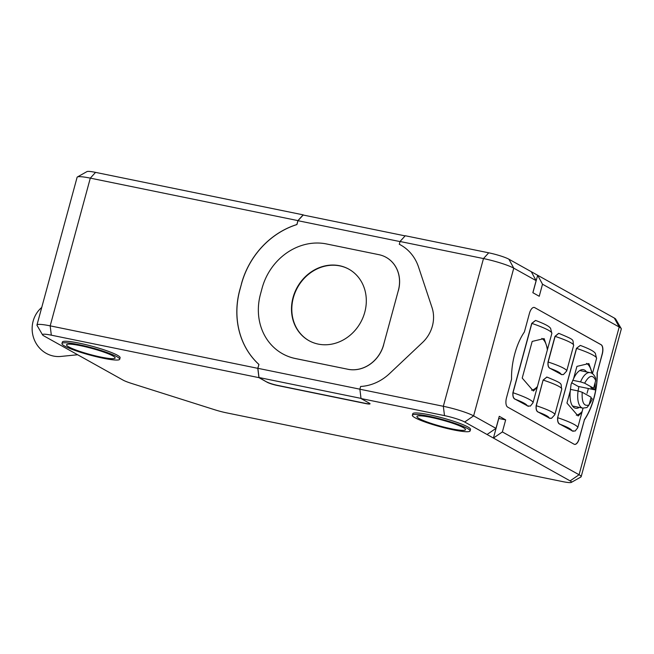 <?xml version="1.0" encoding="UTF-8"?>
<svg xmlns="http://www.w3.org/2000/svg" width="654" height="654" viewBox="0 0 654 654"><rect width="100%" height="100%" fill="white"/><g stroke="black" fill="none" stroke-linecap="round" stroke-linejoin="round"><path stroke-width="0.98" d="M309.105 340.742A40.94 36.248 119.2 0 1 295.183 292.371A40.94 36.248 119.2 0 1 339.876 265.9A40.94 36.248 119.2 0 1 349.023 269.26M339.557 265.72A40.94 36.248 -60.8 0 0 294.831 292.289A40.94 36.248 -60.8 0 0 308.95 340.66A40.94 36.248 -60.8 0 0 318.253 344.102A40.94 36.248 -60.8 0 0 362.978 317.533A40.94 36.248 -60.8 0 0 348.86 269.17A40.94 36.248 -60.8 0 0 339.557 265.72M511.559 379.165A42.51 19.023 -78.4 0 1 514.78 353.789A42.51 19.023 -78.4 0 1 524.385 331.979L529.438 313.364A7.873 3.523 -78.4 0 1 534.212 307.437A7.873 3.523 -78.4 0 1 534.686 307.617L601.149 344.723A7.873 3.523 -78.4 0 1 602.293 354.043L597.233 372.657A42.51 19.023 -78.4 0 1 584.414 419.843L579.354 438.458A7.873 3.523 -78.4 0 1 574.588 444.385A7.873 3.523 -78.4 0 1 574.114 444.213L507.651 407.099A7.873 3.523 -78.4 0 1 506.507 397.779L511.559 379.165M453.369 429.874A29.921 3.76 -164.8 0 0 470.095 430.937A29.921 3.76 -164.8 0 0 429.089 416.312A29.921 3.76 -164.8 0 0 412.355 415.249A29.921 3.76 -164.8 0 0 453.369 429.874M412.355 415.249L412.772 413.745A29.921 3.76 15.2 0 1 429.498 414.808A29.921 3.76 15.2 0 1 470.512 429.433L470.095 430.937M102.972 358.188A29.921 3.76 -164.8 0 0 119.698 359.25A29.921 3.76 -164.8 0 0 78.684 344.625A29.921 3.76 -164.8 0 0 61.958 343.563A29.921 3.76 -164.8 0 0 102.972 358.188M61.958 343.563L62.367 342.058A29.921 3.76 15.2 0 1 79.093 343.121A29.921 3.76 15.2 0 1 120.107 357.746L119.698 359.25M463.302 427.61A25.195 3.172 15.2 0 1 465.542 429.703A25.195 3.172 15.2 0 1 446.061 427.602A25.195 3.172 15.2 0 1 419.157 418.576A25.195 3.172 15.2 0 1 416.917 416.492A25.195 3.172 15.2 0 1 436.398 418.585A25.195 3.172 15.2 0 1 463.302 427.61M112.905 355.923A25.195 3.172 15.2 0 1 115.137 358.016A25.195 3.172 15.2 0 1 95.656 355.915A25.195 3.172 15.2 0 1 68.76 346.89A25.195 3.172 15.2 0 1 66.52 344.805A25.195 3.172 15.2 0 1 86.001 346.898A25.195 3.172 15.2 0 1 112.905 355.923M77.638 354.754L60.879 356.438A27.558 25.972 -95.8 0 1 33.141 321.114A27.558 25.972 -95.8 0 1 41.75 307.429M573.157 431.338L560.118 424.291C558.205 423.767 557.371 421.568 557.625 417.685L576.599 348.378A39.363 4.954 15.2 0 1 596.579 358.408L592.434 373.671L588.87 363.559L576.918 366.387L573.533 378.838A19.685 8.804 -78.4 0 1 583.466 369.682A19.685 8.804 -78.4 0 1 586.532 371.913M587.03 393.324L588.322 388.705M578.888 386.571A19.685 8.804 -78.4 0 1 577.997 390.912M573.533 378.838L571.056 384.405L570.337 390.61L566.953 403.068L578.136 416.001L581.954 412.249L583.049 408.161M378.952 254.684A31.49 27.885 119.2 0 1 386.113 257.341A31.49 27.885 119.2 0 1 398.351 290.482L383.612 344.748A31.49 27.885 119.2 0 1 347.83 369.248L295.412 358.523A56.685 50.186 119.2 0 1 282.52 353.749A56.685 50.186 119.2 0 1 260.488 294.096L262.123 288.071A56.685 50.186 119.2 0 1 326.534 243.958L378.952 254.684M383.612 344.748L398.351 290.482M386.146 257.357A31.49 27.885 119.2 0 1 386.179 257.374A31.49 27.885 119.2 0 1 398.417 290.515M295.412 358.523L295.469 358.564A56.685 50.186 119.2 0 1 282.585 353.789A56.685 50.186 119.2 0 1 282.553 353.765L282.52 353.749M295.469 358.564L347.83 369.248M383.677 344.781A31.49 27.885 119.2 0 1 347.895 369.281M400.722 245.021A47.235 41.823 -60.8 0 0 399.332 244.285L400.019 241.489L405.259 235.742L488.718 252.812A15.745 1.978 15.2 0 1 508.902 259.205L614.351 318.073A15.745 1.978 15.2 0 1 615.692 319.103L621.218 328.57A23.618 2.968 15.2 0 1 621.3 328.987L581.161 476.709A23.618 2.968 -164.8 0 0 579.068 474.747L619.199 327.025L542.509 284.212L539.239 296.27L532.846 292.698L536.125 280.64L513.758 268.156L473.619 415.879A23.618 2.968 -164.8 0 0 443.338 406.289L483.478 258.567L400.019 241.489M399.995 241.579L297.979 220.709L296.924 224.567A78.725 69.708 -60.8 0 0 241.498 283.869L239.863 289.902A78.725 69.708 -60.8 0 0 258.927 364.442L257.872 368.308L359.888 389.179M51.323 335.175L50.178 325.856A23.618 2.968 -164.8 0 0 36.967 325.013L77.107 177.291A23.618 2.968 15.2 0 1 77.385 176.981L86.941 171.61A15.745 1.978 15.2 0 1 95.558 172.378L303.17 214.855L297.93 220.611L90.309 178.133L50.178 325.856L257.79 368.333L258.943 377.652L51.323 335.175A15.745 1.978 -164.8 0 0 42.575 334.897A15.745 1.978 -164.8 0 0 43.916 335.927L123.026 380.088A15.745 1.978 -164.8 0 0 131.585 383.44L214.774 409.78A15.745 1.978 -164.8 0 0 226.407 412.821L562.718 481.622A15.745 1.978 -164.8 0 0 571.326 482.39A15.745 1.978 -164.8 0 0 570.116 480.878L464.675 422.002A15.745 1.978 -164.8 0 0 444.491 415.617L361.024 398.539L359.88 389.22L360.624 386.465A47.235 41.823 -60.8 0 0 389.596 373.557L422.558 342.467A31.49 27.885 -60.8 0 0 432.032 307.617L418.535 267.02A47.235 41.823 -60.8 0 0 400.689 245.005A47.235 41.823 -60.8 0 0 399.267 244.244M361.024 398.539L369.338 403.175A7.873 0.989 15.2 0 1 370.033 403.829A7.873 0.989 15.2 0 1 365.635 403.551L365.676 403.395A7.873 0.989 15.2 0 0 370.033 403.747M257.872 368.308L259.009 377.522L361.008 398.384M365.635 403.551L277.345 385.484A7.873 0.989 15.2 0 1 267.249 382.296L259.009 377.522M258.927 364.442L257.79 368.333M267.249 382.296L258.943 377.652M239.863 289.902L239.797 289.861A78.725 69.708 -60.8 0 0 258.861 364.409M239.797 289.861L241.498 283.869M296.924 224.567L296.867 224.535A78.725 69.708 -60.8 0 0 241.432 283.836M297.93 220.611L296.867 224.535M297.979 220.709L303.162 215.019L405.128 235.881M303.17 214.855L303.652 215.117M359.88 389.22L443.338 406.289L444.491 415.617M267.29 382.14A7.873 0.989 -164.8 0 0 277.386 385.337L365.676 403.395M488.718 252.812L483.478 258.567A23.618 2.968 15.2 0 1 513.758 268.156L508.902 259.205M77.385 176.981A23.618 2.968 15.2 0 1 90.309 178.133L95.558 172.378M36.967 325.013A23.618 2.968 -164.8 0 0 37.057 325.43L42.575 334.897M464.675 422.002L473.619 415.879L495.985 428.37L499.264 416.304L505.656 419.876L502.378 431.934L579.068 474.747L570.116 480.878M542.509 284.212L537.662 275.26L532.912 292.739M531.277 271.696L536.125 280.64M597.233 372.657L602.154 354.01A7.873 3.523 101.6 0 0 601.01 344.691L534.686 307.617M579.354 438.458L579.223 438.425A7.873 3.523 -78.4 0 1 574.514 444.368M579.223 438.425L584.414 419.843M597.094 372.625A42.51 19.023 -78.4 0 1 584.275 419.819M614.351 318.073L619.199 327.025A23.618 2.968 15.2 0 1 621.218 328.57M571.326 482.39L580.883 477.019A23.618 2.968 -164.8 0 0 581.161 476.709M505.656 419.876L498.757 418.462L493.435 438.057L502.378 431.934M487.042 434.493L495.985 428.37M528.424 406.363L515.385 399.316C513.472 398.793 512.638 396.594 512.891 392.711L531.727 323.37L535.503 320.452M561.892 374.734L550.218 368.415C548.412 367.859 547.684 365.717 548.027 361.989L554.984 336.36L558.639 333.344M550.022 418.446L538.34 412.134C536.533 411.57 535.806 409.429 536.149 405.701L543.114 380.072L546.842 377.08L543.245 380.105A33.068 4.161 15.2 0 1 561.778 389.105L554.813 414.734A33.068 4.161 -164.8 0 0 536.288 405.725L543.114 380.072M557.625 417.685L576.46 348.345L580.237 345.435M512.891 392.711L513.022 392.743C512.687 396.373 513.521 398.58 515.524 399.349C523.094 402.275 526.993 404.458 527.238 405.889L530.378 406.093L533.01 402.766A39.363 4.954 -164.8 0 0 513.022 392.743L531.865 323.403L535.569 320.468L536.264 320.689M548.027 361.989L548.166 362.014C547.766 365.561 548.493 367.712 550.357 368.447C557.527 371.153 561.042 373.115 560.895 374.333L563.38 374.628L566.691 371.022A33.068 4.161 -164.8 0 0 548.166 362.014L555.123 336.385L558.712 333.36L559.268 333.532M547.897 377.489L546.695 377.047M536.149 405.701L536.288 405.725C535.888 409.281 536.615 411.423 538.479 412.159C545.649 414.873 549.164 416.835 549.017 418.045L551.502 418.339L554.813 414.734M576.46 348.345L580.302 345.443L580.997 345.664M557.764 417.718C557.421 421.356 558.254 423.555 560.257 424.323C567.827 427.25 571.727 429.433 571.972 430.863L575.111 431.068L577.744 427.749A39.363 4.954 -164.8 0 0 557.764 417.718M532.184 341.413L522.219 378.086L533.402 391.018L537.22 387.274L547.635 348.925L544.128 338.584L532.184 341.413M537.4 386.563A26.765 11.976 -78.4 0 1 531.571 390.225M547.357 349.89A26.765 11.976 101.6 0 0 541.839 338.412M582.134 411.538A26.765 11.976 -78.4 0 1 576.305 415.2M586.573 363.387A26.765 11.976 -78.4 0 1 591.854 373.311M579.281 407.393A19.685 8.804 -78.4 0 1 575.577 408.243A19.685 8.804 -78.4 0 1 570.337 390.61M593.603 388.198L595.688 380.546L595.63 378.151C594.208 374.807 592.344 372.968 590.055 372.633A18.108 8.101 101.6 0 0 580.556 381.895L584.651 383.203L593.603 388.198L590.848 387.634L594.748 389.817L578.193 386.424L571.588 382.737M589.189 404.442A18.108 8.101 101.6 0 0 592.287 398.858L590.922 398.09M570.337 389.351L578.095 390.937A18.108 8.101 101.6 0 0 582.796 408.112L572.512 406.011M582.796 408.112L586.99 407.548L589.066 404.9L591.151 397.248L582.191 392.245L578.095 390.937M580.556 381.895L572.691 380.285M594.748 389.817A18.108 8.101 101.6 0 0 595.099 382.696M531.727 323.37L531.865 323.403A39.363 4.954 15.2 0 1 551.845 333.426L547.635 348.925M554.984 336.36L555.123 336.385A33.068 4.161 15.2 0 1 573.656 345.394C571.956 339.271 576.82 340.914 559.162 333.491M589.066 404.9C584.006 406.788 581.708 402.57 582.191 392.245M584.651 383.203C589.164 375.126 592.843 374.243 595.688 380.546M533.01 402.766L537.22 387.274M536.125 320.632C549.622 325.798 549.703 327.556 550.586 328.267L551.845 333.426M547.284 377.203C564.95 384.626 560.077 382.982 561.778 389.105M580.858 345.614C594.355 350.773 594.437 352.531 595.32 353.242L596.579 358.408M577.744 427.749L581.954 412.249M566.691 371.022L573.656 345.394M590.055 372.633L579.771 370.532"/></g></svg>
